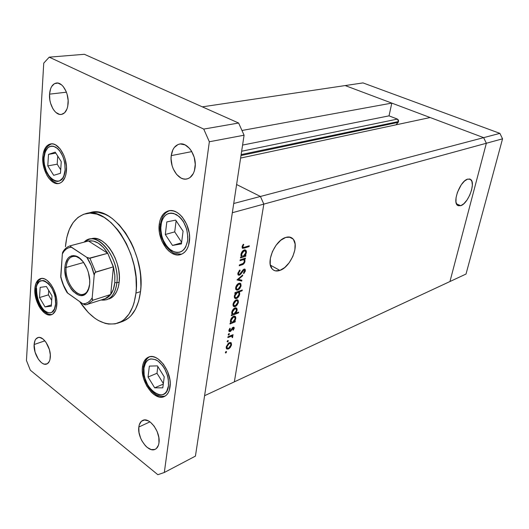 <?xml version="1.0" encoding="UTF-8"?>
<svg xmlns="http://www.w3.org/2000/svg" width="529" height="529" viewBox="0 0 529 529"><rect width="100%" height="100%" fill="white"/><g stroke="black" fill="none" stroke-linecap="round" stroke-linejoin="round"><path stroke-width="0.79" d="M345.166 85.566L483.632 137.646L486.349 143.253L449.948 281.527L466.023 274.048L234.354 381.852L449.948 281.527L486.349 143.253L449.948 281.527L486.349 143.253L502.55 138.823L466.023 274.048L502.55 138.823L263.832 204.108L234.354 381.852L263.832 204.108L234.354 381.852L263.832 204.108L486.349 143.253L483.632 137.646L486.349 143.253L483.632 137.646L499.885 133.368L502.55 138.823L499.885 133.368L260.42 196.464L263.832 204.108L232.33 212.724L204.591 395.699L234.354 381.852L204.591 395.699L232.33 212.724L263.832 204.108L260.42 196.464L236.602 184.522L260.42 196.464L263.832 204.108L260.42 196.464L236.602 184.522L260.42 196.464L233.725 203.5L483.632 137.646L345.166 85.566L363 82.908L499.885 133.368L363 82.908L345.166 85.566L391.797 103.102L241.965 130.484L391.797 103.102L389.04 115.858L397.411 119.098L398.397 120.057L398.562 121.531L241.138 154.594L398.562 121.531L398.152 122.364L398.562 121.531L397.411 119.098L241.647 151.234L397.411 119.098L389.04 115.858L242.58 145.078L389.04 115.858L391.797 103.102L345.166 85.566L202.329 106.851L345.166 85.566M279.867 270.418L270.379 265.135L279.867 270.418L275.391 270.855L273.526 270.101L271.999 268.725L270.22 264.315L270.372 258.278L272.442 251.546L276.118 245.192L280.806 240.232L285.766 237.435C288.874 236.496 291.327 237.045 293.126 239.062C299.573 245.648 290.408 267.218 279.867 270.418C276.475 271.569 273.83 270.974 271.919 268.626C265.756 261.822 275.364 240.106 285.766 237.435L290.216 237.204L292.034 238.063L293.489 239.525L295.103 244.014L294.858 249.959L292.808 256.492L289.257 262.642L284.728 267.529L279.867 270.418M460.759 205.702L456.448 203.837L460.759 205.702L458.134 205.728L457.135 204.974L455.978 202.052L456.064 197.634L457.406 192.391L461.268 184.786L464.495 181.063L467.643 179.106L470.565 179.41C476.08 182.598 468.185 203.619 460.759 205.702L457.578 205.391C452.15 202.164 460.263 180.845 467.643 179.106L470.241 179.205L471.894 181.321L472.364 185.104L471.604 189.971L469.726 195.188L467.021 199.995L463.873 203.685L460.759 205.702M240.999 155.533L398.152 122.364L395.97 124.844L398.152 122.364L240.999 155.533M430.156 117.531L483.632 137.646L430.156 117.531L240.616 158.065L430.156 117.531M240.047 260.671L240.179 259.845L245.436 258.112L245.304 258.932L244.365 259.25L244.953 260.103L244.808 262.159L243.823 263.779L242.606 264.593L239.24 265.756L239.373 264.93L243.525 263.244L244.305 261.829L244.206 260.222L243.181 259.713L240.047 260.671L243.347 259.699L244.127 260.109L244.365 261.531L243.062 263.601L239.373 264.93L239.24 265.756L241.932 264.85C243.439 264.507 244.458 263.376 244.987 261.458L244.365 259.25L245.304 258.932L245.436 258.112L240.179 259.845L240.047 260.671M239.399 275.232L238.334 275.126L237.825 273.791L239.207 270.669L239.882 269.988L240.126 270.636L238.605 273.05L238.731 274.161L239.538 274.412L243.188 269.691L244.967 269.162L245.291 271.159L243.783 273.605L243.466 273.024L244.689 270.696L243.975 269.916L240.86 274.055L239.399 275.232L243.975 269.916L244.55 270.061L244.662 270.934L243.466 273.024L243.783 273.605L245.377 270.775L245.172 269.36L244.081 269.109L239.538 274.412L238.764 274.207L238.605 273.05L240.126 270.636L239.882 269.988L237.871 273.301L238.096 274.868L239.399 275.232L237.871 274.346L239.399 275.232M236.992 279.92L242.718 274.961L242.58 275.84L238.427 279.365L241.872 280.218L241.733 281.091L236.992 279.92L241.733 281.091L241.872 280.218L238.427 279.365L242.58 275.84L242.718 274.961L236.992 279.92M238.91 283.293L239.868 283.16L240.774 283.709L240.907 286.44L239.108 289.29L236.833 290.209L235.716 289.171L235.822 286.983L236.833 284.966L238.91 283.293C237.223 284.08 236.146 285.534 235.676 287.664L235.921 289.601L237.825 290.084L239.816 288.517L241.072 285.726L240.807 283.762L240.04 283.2L240.616 283.537L238.91 283.293M236.251 299.903L238.103 300.274L238.248 302.945L236.205 305.993L234.922 306.675L233.778 306.595L232.985 305.2L233.428 302.905L234.664 301.027L236.251 299.903C234.578 300.71 233.507 302.165 233.038 304.268L233.263 306.119L235.18 306.589L237.164 305.008L238.407 302.238L238.169 300.36L237.468 299.811L236.251 299.903M234.327 321.506L235.273 321.129L235.147 321.91L229.996 323.96L230.122 323.179L231.014 322.822L230.459 321.963L230.591 319.946L232.595 316.884L234.182 316.091L235.392 316.494L235.835 317.909L235.293 320.085L234.327 321.506L235.775 318.537L235.55 316.706L233.666 316.236C231.993 317.076 230.922 318.531 230.439 320.62L231.014 322.822L230.122 323.179L229.996 323.96L235.147 321.91L235.273 321.129L233.93 321.262L234.327 321.506M225.38 352.479L225.843 351.673L226.518 351.626L226.088 352.783L225.552 352.949L225.38 352.479L225.857 352.929L226.511 351.62L226.081 351.521L225.38 352.479M229.414 342.62L231.246 342.865L231.398 345.391L229.401 348.399L227.001 349.12L226.313 348.346L226.319 346.627L228.356 343.288L229.414 342.62L226.26 346.945L226.425 348.604L228.389 349.028L230.34 347.408L231.557 344.71L231.094 342.713L229.414 342.62M227.126 341.489L227.596 340.676L228.27 340.643L227.721 341.893L227.126 341.489L227.602 341.952L228.257 340.63L227.827 340.531L227.126 341.489M227.834 337.562L227.959 336.788L233.091 334.678L232.965 335.446L232.218 335.756L232.82 336.484L232.529 337.661L232.052 337.469L232.086 336.47L231.49 336.246L227.834 337.562L231.305 336.259L232.132 336.537L232.052 337.469L232.529 337.661L232.7 336.133L232.218 335.756L232.965 335.446L233.091 334.678L227.959 336.788L227.834 337.562M228.224 334.573L229.315 333.654L228.938 334.903L228.396 335.062L228.224 334.573L228.7 335.049L229.361 333.713L228.931 333.614L228.224 334.573M233.11 327.279L233.844 327.233L234.228 328.013L233.21 330.222L232.859 329.878L233.587 328.423L233.011 328.04L230.737 331.18L229.117 331.491L228.945 330.089L229.884 328.264L230.28 328.588L229.526 330.446L230.108 330.856L233.11 327.279L230.188 330.83L229.606 330.671L230.28 328.588L229.884 328.264L228.898 330.354L229.011 331.359L230.095 331.597L230.935 330.975L233.011 328.04L233.573 328.575L232.859 329.878L233.21 330.222L234.202 328.324L232.8 327.438L234.202 328.324L234.102 327.464L233.11 327.279M235.61 313.28L238.672 312.09L238.546 312.87L231.312 315.687L231.438 314.9L232.337 314.55L231.702 313.036L232.165 310.953L233.917 308.572L235.511 307.792L236.721 308.209L237.171 309.644L236.595 311.846L235.61 313.28L237.111 310.278L236.866 308.4L234.995 307.931C233.322 308.751 232.244 310.212 231.762 312.315L232.337 314.55L231.438 314.9L231.312 315.687L238.546 312.87L238.672 312.09L235.61 313.28L235.226 313.042L235.61 313.28M235.815 293.086L234.843 293.436L234.975 292.636L242.262 289.978L242.13 290.778L239.108 291.882L239.683 292.775L239.558 294.832L238.539 296.835L237.012 298.283L235.478 298.667L234.4 297.655L234.407 295.724L235.273 293.767L234.334 296.114L234.598 298.052L236.476 298.541C238.149 297.728 239.227 296.266 239.71 294.157L239.108 291.882L242.13 290.778L242.262 289.978L234.975 292.636L234.843 293.436L235.815 293.086L235.028 292.616L235.815 293.086M244.907 255.705L245.879 255.395L245.74 256.221L240.483 257.94L240.616 257.114L241.528 256.81L240.9 255.137L241.383 252.941L243.181 250.534L244.801 249.833L246.031 250.382L246.474 251.956L245.899 254.257L244.907 255.705L246.408 252.631L246.058 250.422L244.279 249.939C242.573 250.68 241.469 252.161 240.966 254.37L241.528 256.81L240.616 257.114L240.483 257.94L245.74 256.221L245.879 255.395L244.458 255.454L244.907 255.705M242.824 246.56L243.446 247.519L249.258 245.754L249.126 246.587L242.599 248.366L242.084 246.752L243.28 244.226L243.763 244.55L242.824 246.56L243.763 244.55L243.28 244.226L242.084 246.752L242.269 248.101L244.279 248.127L249.126 246.587L249.258 245.754L244.484 247.268L242.95 247.314L242.209 246.223L242.824 246.56M225.962 351.587L226.551 351.977L225.962 351.587M225.374 352.612L225.857 352.929L225.374 352.612M230.961 344.333L231.557 344.71L230.961 344.333M229.917 347.13L230.34 347.408L229.917 347.13M226.564 347.665L228.389 349.028L226.207 347.811M230.928 344.974L228.508 348.267L227.04 347.976L226.895 346.68L226.392 346.35L226.895 346.68L229.288 343.387L228.713 343.01L230.789 343.724L230.928 344.974L230.353 343.321L228.488 343.89L227.001 346.184L227.192 348.168L228.118 348.393L229.315 347.765L230.928 344.974M227.695 340.603L228.303 341L227.695 340.603M227.113 341.641L227.602 341.952L227.113 341.641M232.284 335.009L232.965 335.446L232.284 335.009M231.537 335.32L232.218 335.756L231.537 335.32M232.092 337.383L232.529 337.661L232.092 337.383M230.505 335.743L231.305 336.259L230.505 335.743M228.885 336.411L229.566 336.847L228.885 336.411M228.779 333.693L229.401 334.09L228.779 333.693M228.217 334.738L228.7 335.049L228.217 334.738M232.462 327.696L233.011 328.04L232.462 327.696M232.059 328.152L232.515 328.443L232.059 328.152M231.391 329.269L231.841 329.554L231.391 329.269M230.459 330.671L230.935 330.975L230.459 330.671M228.865 330.81L230.095 331.597L228.865 330.81M229.844 328.311L230.28 328.588L229.844 328.311M229.05 329.746L229.54 330.056L229.05 329.746M234.44 321.467L235.147 321.91L234.44 321.467M230.803 321.572L230.413 321.731L230.803 321.572M233.792 316.197L233.818 316.653L233.792 316.197M235.187 318.167L235.775 318.537L235.187 318.167M235.147 318.795L232.694 322.154L231.266 321.87L231.074 320.395L230.558 320.071L231.074 320.395L233.534 317.023L232.912 316.64L234.969 317.36L235.147 318.795L234.559 317.003L232.601 317.638L231.193 319.886L231.358 321.989L232.297 322.273L233.52 321.658L235.147 318.795M237.819 312.421L238.546 312.87L237.819 312.421M232.145 313.32L231.735 313.479L232.145 313.32M235.107 307.891L235.147 308.367L235.107 307.891M236.523 309.915L237.111 310.278L236.523 309.915M236.476 310.53L234.016 313.895L232.595 313.604L232.396 312.097L231.874 311.779L232.396 312.097L234.863 308.724L234.228 308.334L236.291 309.068L236.476 310.53L235.888 308.711L233.924 309.333L232.509 311.581L232.674 313.71L233.62 314.008L234.843 313.406L236.476 310.53M236.397 299.857L236.43 300.366L236.397 299.857M237.812 301.88L238.407 302.238L237.812 301.88M236.701 304.724L237.164 305.008L236.701 304.724L237.772 302.476L235.306 305.795L233.864 305.471L233.679 304.016L233.157 303.699L233.679 304.016L236.119 300.703L235.478 300.313L237.587 301.067L237.772 302.476L237.653 301.186L236.88 300.591L235.716 300.895L234.552 301.986L233.633 304.506L234.552 305.907L236.701 304.73M233.448 305.213L235.18 306.589L233.448 305.213M241.35 290.309L242.13 290.778L241.35 290.309M238.321 291.413L239.108 291.882L238.321 291.413M237.66 291.658L237.719 292.107L237.66 291.658M239.121 293.807L239.71 294.157L239.121 293.807M234.79 297.146L234.433 297.305L236.476 298.541L234.433 297.305L234.79 297.146M234.975 295.87L237.461 292.484L236.681 292.015L238.85 292.782L239.082 294.369L236.602 297.741L235.18 297.384L234.975 295.87L234.453 295.552L235.57 297.734L237.428 297.238L238.956 294.891L238.804 292.716L237.865 292.378L236.628 292.96L234.975 295.87M239.029 283.253L239.075 283.795L239.029 283.253M240.477 285.376L241.072 285.726L240.477 285.376M239.339 288.239L239.816 288.517L239.339 288.239L240.437 285.951L237.951 289.284L236.523 288.946L236.318 287.432L235.789 287.115L236.318 287.432L238.777 284.099L238.11 283.709L240.226 284.47L240.437 285.951L239.994 284.218L238.367 284.291L236.88 285.865L236.304 288.371L236.608 289.059L237.554 289.383L239.353 288.226M236.126 288.708L235.769 288.86L237.825 290.084L235.769 288.86L236.126 288.708M242.051 275.53L242.58 275.84L242.051 275.53M237.898 279.054L238.427 279.365L237.898 279.054M239.703 279.682L241.733 281.091L237.541 279.358L239.703 279.682M239.551 270.306L240.126 270.636L239.551 270.306M238.01 272.7L238.605 273.05L238.01 272.7M244.676 270.372L245.377 270.775L244.676 270.372M243.34 269.552L243.975 269.916L243.34 269.552M242.494 270.557L242.963 270.828L242.494 270.557M241.574 272.018L242.051 272.296L241.574 272.018M244.431 258.443L245.304 258.932L244.431 258.443M243.485 258.754L244.365 259.25L243.485 258.754M242.871 258.959L242.943 259.441L242.871 258.959M244.405 261.128L244.987 261.458L244.405 261.128M241.072 264.361L241.932 264.85L241.072 264.361M242.335 259.131L243.347 259.699L242.335 259.131M241.085 259.547L241.958 260.043L241.085 259.547M244.431 255.481L245.74 256.221L244.431 255.481M241.522 255.732L240.986 255.91L241.522 255.732M244.279 249.939L244.365 250.515L244.279 249.939M245.813 252.3L246.408 252.631L245.813 252.3M245.767 252.849L243.241 256.254L241.879 255.93L241.608 254.191L241.065 253.88L241.608 254.191L244.14 250.779L243.406 250.369L245.509 251.143L245.767 252.849L245.178 250.852L243.181 251.354L241.733 253.649L241.885 255.943L242.837 256.34L244.087 255.791L245.767 252.849M248.213 246.084L249.126 246.587L248.213 246.084M242.256 246.931L244.279 248.127L242.256 246.931M243.254 244.266L243.763 244.55L243.254 244.266M242.447 245.595L243.023 245.919L242.447 245.595M88.336 213.147L91.484 212.314L98.196 212.255L105.245 214.371L108.809 216.235L112.353 218.622L119.223 224.891L125.565 232.939L131.086 242.447L133.467 247.632L137.328 258.562L139.848 269.869L140.569 275.503L140.906 286.434L140.522 291.611L135.94 293.112L136.317 287.915L135.966 276.938L134.141 265.584L130.921 254.356L126.438 243.73L120.903 234.168L117.815 229.923L111.163 222.689L104.134 217.373L97.025 214.152L90.115 213.114L83.688 214.245L77.961 217.445L73.141 222.55L69.385 229.322L66.793 237.481L65.451 246.712C67.137 228.356 73.901 217.333 85.751 213.637C109.172 205.636 141.395 254.958 135.94 293.112L140.522 291.611C146.037 253.609 113.874 204.544 90.406 212.539L85.784 213.623M158.965 442.905C158.508 446.092 157.272 448.208 155.268 449.26C148.47 453.267 137.097 437.708 138.823 427.035L149.945 421.851L138.823 427.035L139.306 424.727L141.336 421.335L144.516 419.98L148.378 420.892L150.388 422.182L154.164 426.176L157.133 431.532L158.819 437.417L158.965 442.905L158.442 445.22L156.326 448.566L154.812 449.465L151.182 449.557L147.227 447.435L145.31 445.636L141.964 440.915L140.654 438.171L139.001 432.418L138.823 427.035C139.266 423.696 140.549 421.501 142.678 420.443C149.357 416.581 160.816 432.193 158.965 442.905M66.436 170.715C65.702 178.061 63.156 182.313 58.805 183.49C50.916 185.547 41.679 170.146 42.776 157.06L43.762 156.895L42.776 157.06L43.219 153.575L45.362 147.842L46.982 145.825L48.906 144.483L51.055 143.875L53.35 144.04L55.697 144.966L60.194 148.973L63.83 155.295L65.14 159.031L66.469 166.9L65.94 174.253L65.001 177.374L61.972 181.89L60.008 183.12L57.84 183.609L55.552 183.332L53.237 182.32L48.866 178.26L46.969 175.377L44.099 168.434L43.226 164.631L42.776 157.06C43.438 149.449 46.069 145.072 50.665 143.928C58.435 142.07 67.705 157.649 66.436 170.715M189.362 241.667C188.264 248.617 185.355 252.915 180.64 254.548C170.034 258.39 156.954 239.591 159.249 224.289L160.432 223.972L159.249 224.289L159.996 220.5L161.279 217.168L163.064 214.417L165.279 212.354L167.852 211.064L170.675 210.608L173.657 211.005L176.673 212.255L179.602 214.318L182.333 217.108L186.757 224.435L189.237 233.077L189.6 237.468L188.536 245.509L187.147 248.835L185.262 251.526L182.961 253.484L180.329 254.634L177.479 254.945L174.524 254.403L171.561 253.054L168.718 250.938L166.086 248.147L161.848 240.993L159.454 232.634L159.249 224.289C160.28 216.95 163.342 212.486 168.434 210.892C178.828 207.441 191.908 226.392 189.362 241.667M170.014 387.063C169.293 391.903 167.376 395.07 164.255 396.558C154.732 401.557 140.185 381.528 142.46 367.04L143.584 366.584L142.46 367.04L143.121 363.8L144.278 361.043L145.892 358.88L147.902 357.392L150.243 356.652L152.815 356.685L155.533 357.498L158.29 359.072L163.474 364.243L167.541 371.404L169.849 379.438L170.206 383.38L169.287 390.336L168.043 393.073L166.344 395.17L164.255 396.558L161.867 397.173L159.269 397.014L153.86 394.442L151.248 392.134L146.698 385.925L143.571 378.394L142.314 370.644L142.46 367.04C143.134 361.902 145.164 358.596 148.543 357.108C157.86 352.393 172.527 372.528 170.014 387.063M56.834 304.836C56.339 310.265 54.513 313.571 51.373 314.742C44.006 317.678 33.724 301.378 34.841 288.86L35.774 288.589L34.841 288.86L36.038 283.187L38.716 279.524L40.495 278.638L42.492 278.452L44.621 278.968L46.797 280.172L50.976 284.47L54.368 290.685L56.431 297.86L56.848 301.444L56.391 307.911L55.532 310.536L52.735 314.081L50.916 314.867L48.906 314.953L46.783 314.345L44.634 313.069L40.561 308.751L38.789 305.874L36.104 299.216L34.854 292.193L34.841 288.86C35.284 283.213 37.169 279.808 40.495 278.644C47.742 275.86 58.111 292.299 56.834 304.836M68.115 103.532C67.448 109.966 65.199 113.603 61.364 114.443C55.287 115.606 48.708 104.226 49.541 94.149L66.409 92.198L49.541 94.149L50.592 88.773L51.597 86.597L54.401 83.688L57.892 83.06L61.543 84.845L63.249 86.577L66.085 91.398L67.104 94.288L68.142 100.484L67.725 106.395L66.991 108.948L64.617 112.776L61.371 114.443L59.572 114.383L55.975 112.505L54.315 110.766L52.821 108.577L50.566 103.195L49.885 100.199L49.541 94.149C50.156 87.55 52.464 83.833 56.458 83.02C62.468 81.988 69.048 93.474 68.115 103.532M195.062 167.667C194.037 173.968 191.353 177.724 187.002 178.941C178.716 181.242 169.492 167.435 171.237 155.632L191.802 151.605L171.237 155.632L172.877 149.78L174.306 147.459L178.121 144.477L180.363 143.941L185.104 144.906L189.561 148.451L191.458 151.036L194.222 157.331L195.254 164.288L194.401 170.801L193.303 173.558L189.99 177.572L187.907 178.676L185.653 179.119L183.305 178.888L180.958 178.002L176.613 174.418L173.261 168.93L172.11 165.716L171.079 158.938L171.237 155.632C172.209 149.079 175 145.217 179.609 144.047C187.762 141.997 196.953 155.903 195.062 167.667M50.308 357.28C49.99 360.923 48.787 363.172 46.711 364.031C41.355 366.471 33.267 353.815 34.127 344.531L44.866 340.828L34.127 344.531L35.013 340.497L35.879 339.029L38.3 337.482L39.768 337.462L42.928 338.963L45.997 342.296L49.382 349.57L50.308 354.833L49.984 359.469L49.362 361.32L47.326 363.74L44.515 364.183L42.961 363.635L41.374 362.603L38.366 359.257L35.066 352.109L34.127 344.531C34.425 340.775 35.655 338.467 37.824 337.608C43.107 335.254 51.26 347.983 50.308 357.28M91.319 238.764C104.312 234.149 121.974 261.081 119.177 282.083C118.04 291.254 114.634 296.881 108.967 298.971M30.318 370.188L157.847 474.705L164.314 472.49L209.339 141.759L203.738 129.083L49.223 57.152L43.742 63.136L26.45 360.494L30.318 370.188L157.847 474.705L164.314 472.49L195.432 456.117L244.081 135.206L238.625 123.026L84.376 54.295L238.625 123.026L244.081 135.206L195.432 456.117L164.314 472.49L209.339 141.759L244.081 135.206L209.339 141.759L203.738 129.083L238.625 123.026L203.738 129.083L49.223 57.152L84.376 54.295L49.223 57.152L43.742 63.136L26.45 360.494L30.318 370.188M117.868 323.126L122.358 321.546C132.27 317.704 138.327 307.726 140.522 291.611L138.671 301.133L135.484 309.22L131.113 315.568L128.547 318.022L122.788 321.387M135.94 293.112C133.771 309.293 127.74 319.304 117.848 323.133C104.352 326.565 91.629 319.384 79.687 301.603L88.396 312.672L94.942 318.313L98.328 320.475L105.172 323.364L108.571 324.059L115.157 323.867L121.247 321.553L124.024 319.609L128.897 314.2L132.686 306.926L134.115 302.667L135.94 293.112M91.279 238.777L94.327 238.42L98.116 239.101L101.991 240.959L105.793 243.929L109.371 247.903L112.578 252.73L115.276 258.218L117.359 264.143L118.734 270.266L119.349 276.323L119.177 282.083L118.238 287.293L116.572 291.77L114.251 295.321L111.381 297.834L108.908 298.991M143.941 368.118C145.792 359.198 150.494 356.844 158.039 361.056C165.425 367.437 168.896 375.722 168.46 385.925L166.708 391.275L165.2 393.146L163.349 394.383L161.226 394.938L158.918 394.806L154.098 392.525L151.777 390.468L147.717 384.947L144.926 378.235L144.146 374.744L143.941 368.118L145.568 362.782L147.009 360.857L148.801 359.541L150.884 358.887L155.592 359.654L158.039 361.056L162.641 365.658L164.618 368.673L167.501 375.564L168.301 379.154L168.46 385.925C166.172 406.503 140.879 387.459 143.941 368.118L143.458 367.536L143.941 368.118M143.551 366.815L143.458 367.536M144.232 366.319C144.827 361.691 146.573 358.517 149.456 356.81C146.03 358.9 144.047 362.484 143.465 367.549C142.975 374.162 144.648 380.629 148.49 386.944C152.279 392.28 156.445 397.193 165.081 396.122M149.363 366.094L148.041 377.025L154.686 387.83L162.8 387.83L164.228 376.807L157.437 365.883L149.363 366.094L157.437 365.883L164.228 376.807L162.8 387.83L154.686 387.83L163.282 384.107L154.686 387.83L148.041 377.025L156.987 373.276L163.355 383.558L156.987 373.276L148.041 377.025L149.363 366.094M157.834 366.518L156.987 373.276L157.834 366.518M160.869 225.222C162.952 214.794 168.123 211.236 176.382 214.549C184.456 220.348 188.212 229.057 187.656 240.682L185.692 247.056L184.019 249.457L181.976 251.202L179.642 252.234L177.109 252.512L174.471 252.042L169.3 248.967L166.959 246.481L163.177 240.106L161.881 236.45L160.704 228.865L161.537 221.849L162.681 218.887L164.274 216.44L166.251 214.609L168.539 213.471L171.052 213.068L173.704 213.432L178.987 216.381L181.407 218.867L183.556 221.902L186.684 229.143L187.868 236.952L187.656 240.682C185.289 251.143 180.019 254.535 171.839 250.839C164.05 245.006 160.393 236.463 160.869 225.222L160.327 224.732L160.869 225.222M160.406 224.157L160.327 224.732M166.827 221.902L165.299 234.492L172.514 245.436L181.427 243.902L183.074 231.173L175.688 220.117L166.827 221.902L175.688 220.117L183.074 231.173L181.427 243.902L172.514 245.436L181.566 242.804L172.514 245.436L165.299 234.492L174.722 231.881L181.632 242.289L174.722 231.881L165.299 234.492L166.827 221.902M176.117 220.765L174.722 231.881L176.117 220.765M36.025 289.727C36.554 270.564 57.337 285.118 55.591 303.937L54.441 309.009L51.961 312.163L50.341 312.87L46.664 312.414L44.753 311.283L41.123 307.442L39.543 304.876L37.149 298.951L36.038 292.689L36.382 287.016L37.096 284.675L39.483 281.421L42.849 280.476L44.74 280.939L48.589 283.67L50.394 285.839L52.021 288.437L54.487 294.508L55.234 297.734L55.591 303.937C54.593 323.054 34.345 307.812 36.025 289.727L35.714 289.37L36.025 289.727M35.754 288.867L35.714 289.37L35.754 288.867M45.481 311.786C39.51 305.736 36.547 297.926 36.6 288.345M40.158 287.392L39.516 297.556L45.038 306.913L51.306 306.192L52.007 295.936L46.38 286.493L40.158 287.392L46.38 286.493L52.007 295.936L51.306 306.192L45.038 306.913L51.392 304.922L45.038 306.913L39.516 297.556L48.417 294.858L51.703 300.379L48.417 294.858L39.516 297.556L40.158 287.392M48.714 290.414L48.417 294.858L48.714 290.414M44.052 157.801C45.289 148.193 49.124 144.615 55.558 147.062C61.933 151.757 65.113 159.388 65.1 169.948L63.83 175.859L62.64 178.154L59.393 180.991L57.463 181.427L55.433 181.189L51.359 178.769L49.475 176.679L46.354 171.158L44.449 164.539L44.052 161.12L44.052 157.801L45.223 151.922L47.808 147.803L49.521 146.612L51.432 146.083L53.475 146.229L57.615 148.543L59.552 150.626L62.786 156.247L63.943 159.566L64.736 163.044L65.1 169.948C63.93 191.597 42.175 178.405 44.052 157.801L43.715 157.503L44.052 157.801M43.748 157.113L43.715 157.503L43.748 157.113M48.509 154.375L47.782 165.908L53.7 175.33L60.458 173.307L61.258 161.656L55.228 152.147L48.509 154.375L55.836 153.119L48.509 154.375L55.228 152.147L61.258 161.656L60.458 173.307L53.7 175.33L47.782 165.908L57.185 164.195L60.703 169.756L57.185 164.195L47.782 165.908L48.509 154.375M57.727 156.095L57.185 164.195L57.727 156.095M66.105 267.449C64.366 283.068 79.509 301.451 86.782 292.054L89.084 287.631C87.973 291.162 86.154 293.35 83.622 294.197C75.554 297.291 64.736 280.555 66.105 267.449L83.675 262.49L66.105 267.449C66.68 261.386 68.83 257.729 72.566 256.472C75.151 255.818 77.862 256.677 80.706 259.045L76.381 256.572C70.529 255.481 67.104 259.104 66.105 267.449L64.875 267.297L66.105 267.449M89.659 284.166C89.302 287.981 88.237 290.937 86.465 293.02C78.861 302.819 63.07 283.61 64.875 267.297L65.365 263.951L67.666 258.648L69.398 256.909L71.435 255.877L73.696 255.6L76.11 256.096L78.576 257.352L83.271 261.934L87.054 268.672L88.396 272.521L89.725 280.43L89.659 284.166L88.092 290.474L86.657 292.795L84.858 294.448L82.775 295.361L80.487 295.519L78.087 294.911L73.3 291.565L71.098 288.953L67.461 282.367L66.165 278.624L64.849 270.954L64.875 267.297C65.907 258.582 69.478 254.793 75.594 255.924C83.331 257.795 90.902 272.885 89.659 284.166M70.469 245.754L88.475 240.993L107.764 253.279L103.32 247.374L98.374 243.188L93.296 241.019L88.475 240.993C95.24 239.868 101.674 243.962 107.764 253.279L113.709 267.972L114.899 276.012L114.8 282.559L116.876 282.803C120.242 257.868 96.053 228.7 84.137 242.13L88.991 239.373C101.971 234.757 119.653 261.762 116.876 282.803L119.177 282.083L116.876 282.803C115.745 291.988 112.346 297.629 106.679 299.718L101.105 300.022C109.781 301.001 115.038 295.261 116.876 282.803L114.8 282.559L114.813 274.882L113.431 266.821L110.72 294.488L113.398 289.257L114.8 282.559C114.284 287.505 112.922 291.486 110.72 294.488C108.723 297.133 106.289 298.68 103.439 299.116M95.18 272.382L113.431 266.821L110.72 294.488L93.144 300.141L92.542 299.956L92.191 297.827L94.202 275.179L94.883 272.792M66.793 292.068L67.765 293.192L82.888 303.864L85.612 303.501L88.118 302.357L90.333 300.452L92.191 297.827L94.202 275.179L91.305 265.697L86.816 257.365L71.025 247.01L70.35 245.754L88.475 240.993L107.764 253.279L89.004 258.271L86.816 257.365L70.456 246.488M66.925 292.385L67.203 292.722C64.227 287.988 62.072 282.704 60.742 276.879L63.513 285.124L67.765 293.192C64.439 288.146 62.105 282.433 60.749 276.045L62.356 253.9C64.492 249.761 67.467 247.526 71.289 247.195L68.605 247.77L66.185 249.113L64.082 251.176L62.356 253.9L62.667 252.293L63.42 251.063L62.356 253.9L60.822 277.447M67.203 292.722L82.888 303.864L84.871 304.77M85.354 304.843L85.685 304.836M105.066 298.733L110.72 294.488L93.144 300.141L87.55 304.413L93.144 300.141L92.258 299.341L92.191 297.827C89.857 301.841 86.756 303.851 82.888 303.864L85.929 304.79L105.066 298.733M113.431 266.821L107.764 253.279L89.93 258.271L95.65 272.065L113.431 266.821M60.742 276.879L60.98 277.904M89.93 258.271L86.816 257.365C90.333 262.543 92.793 268.481 94.202 275.179L94.559 273.486L95.65 272.065L89.93 258.271M289.211 237.012L293.126 239.062M469.408 178.928L470.565 179.41M231.371 343.037L230.432 342.428M227.04 347.976L226.207 347.434M230.036 343.235L229.222 342.713M232.7 336.133L231.471 335.346M231.702 336.265L230.737 335.644M233.256 327.993L232.601 327.577M229.606 330.671L228.918 330.235M234.102 327.464L233.646 327.18M235.55 316.706L234.532 316.077M231.266 321.87L230.386 321.315M234.241 316.911L233.368 316.368M236.866 308.4L235.841 307.772M232.595 313.604L231.702 313.049M235.55 308.612L234.671 308.076M238.169 300.36L237.157 299.751M233.864 305.471L232.978 304.929M236.78 300.584L235.914 300.055M239.439 292.233L238.162 291.472M238.162 292.372L237.23 291.81M235.18 297.384L234.274 296.835M240.807 283.762L239.763 283.154M236.523 288.946L235.61 288.404M239.412 283.994L238.513 283.465M238.764 274.207L237.825 273.665M245.172 269.36L244.603 269.036M244.226 269.869L243.472 269.44M244.709 259.594L243.314 258.807M243.413 259.706L242.375 259.117M246.058 250.422L244.993 249.827M241.879 255.93L240.907 255.388M244.709 250.7L243.743 250.164M242.95 247.314L242.077 246.831M169.366 210.707C164.532 213.161 165.438 213.425 164.089 214.688C163.494 216.149 162.469 214.774 160.34 224.746C159.771 231.233 161.094 237.481 164.307 243.492C165.398 246.276 171.885 252.862 174.643 253.424L181.533 254.224M41.361 278.472C38.247 281.283 38.081 278.32 35.721 289.383C35.046 301.087 43.378 315.767 52.192 314.398M51.584 143.842C44.899 147.002 44.734 151.221 43.722 157.516C42.432 172.189 54.474 185.593 59.684 183.246M86.782 292.054L86.465 293.02M88.164 241.072L70.35 245.754C67.315 246.712 64.941 248.577 63.235 251.348L62.667 252.293M85.506 304.849L87.55 304.413M76.381 256.572L75.594 255.924"/></g></svg>
